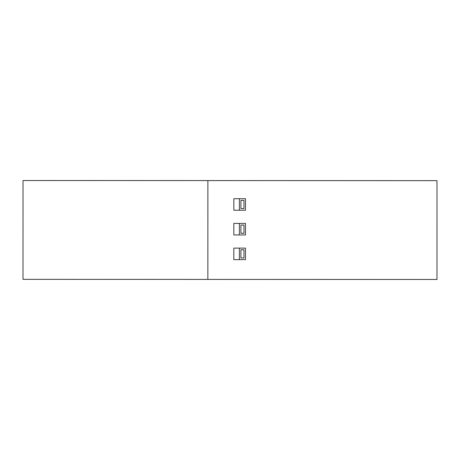 <?xml version="1.0" encoding="UTF-8"?>
<svg xmlns="http://www.w3.org/2000/svg" width="460" height="460" viewBox="0 0 460 460"><rect width="100%" height="100%" fill="white"/><g stroke="black" fill="none" stroke-linecap="round" stroke-linejoin="round"><path stroke-width="0.69" d="M239.942 223.416L233.835 223.416L233.829 234.945L239.372 234.945L239.378 223.416L245.49 223.416L245.485 234.945L239.372 234.945M239.947 198.708L233.841 198.708L233.835 210.237L239.384 210.237L239.384 198.708L245.496 198.714L245.49 210.243L239.384 210.237M239.936 248.124L233.824 248.118L233.824 259.653L239.367 259.653L239.372 248.124L245.479 248.124L245.479 259.653L239.367 259.653M434.855 180.648L318.722 180.613M320.252 180.613L251.24 180.596M25.173 180.527L251.24 180.59M207.88 180.584L23.029 180.527L23 279.352L207.851 279.41L207.88 180.584L437 180.648L436.971 279.473L207.851 279.41M243.961 233.3L243.961 225.066L240.908 225.066L240.902 233.3L243.961 233.3L240.902 233.3L240.908 225.066L243.961 225.066L243.961 233.3M239.378 223.416L233.835 223.416M243.967 208.593L243.967 200.359L240.913 200.359L240.908 208.593L243.967 208.593L240.908 208.593L240.913 200.359L243.967 200.359L243.967 208.593M239.384 198.708L233.841 198.708M243.949 258.008L243.955 249.768L240.896 249.768L240.896 258.008L243.949 258.008L240.896 258.008L240.896 249.768L243.955 249.768L243.949 258.008M239.372 248.124L233.824 248.118"/></g></svg>
